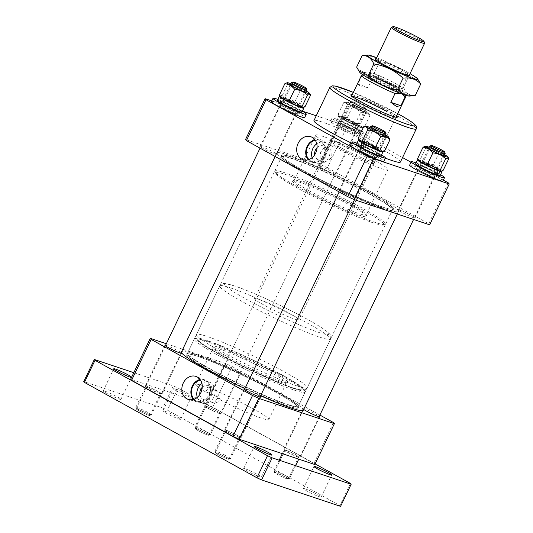<?xml version="1.0" encoding="UTF-8"?>
<svg xmlns="http://www.w3.org/2000/svg" width="533" height="533" viewBox="0 0 533 533"><rect width="100%" height="100%" fill="white"/><g stroke="black" fill="none" stroke-linecap="round" stroke-linejoin="round"><path stroke-width="0.4" stroke-dasharray="2.67 2" d="M293.836 388.537A60.236 5.143 25.6 0 0 304.583 389.969A60.236 5.143 25.6 0 0 266.24 366.571A60.236 5.143 25.6 0 0 206.704 340.34A60.236 5.143 25.6 0 0 196.337 338.109A60.236 5.143 25.6 0 0 229.896 360.055A60.236 5.143 25.6 0 0 293.836 388.537M205.285 340.953A61.462 5.25 -154.4 0 1 266.04 367.723A61.462 5.25 -154.4 0 1 305.162 391.595A61.462 5.25 -154.4 0 1 305.169 392.101A61.462 5.25 -154.4 0 1 294.196 390.129A61.462 5.25 -154.4 0 1 231.182 362.213A61.462 5.25 -154.4 0 1 194.305 338.981A61.462 5.25 -154.4 0 1 194.705 338.675A61.462 5.25 -154.4 0 1 205.285 340.953M280.498 381.155A41.794 3.571 -154.4 0 1 239.184 362.96A41.794 3.571 -154.4 0 1 212.58 346.723A41.794 3.571 -154.4 0 1 220.036 347.716A41.794 3.571 -154.4 0 1 264.401 367.484A41.794 3.571 -154.4 0 1 287.687 382.707A41.794 3.571 -154.4 0 1 280.498 381.155M220.395 349.315A40.568 3.465 25.6 0 0 213.153 348.016A40.568 3.465 25.6 0 0 213.16 348.349A40.568 3.465 25.6 0 0 238.984 364.106A40.568 3.465 25.6 0 0 279.079 381.768A40.568 3.465 25.6 0 0 286.061 383.274A40.568 3.465 25.6 0 0 286.321 383.074A40.568 3.465 25.6 0 0 261.989 367.743A40.568 3.465 25.6 0 0 220.395 349.315M239.444 437.573A9.221 0.786 -154.4 0 1 229.989 433.382A9.221 0.786 -154.4 0 1 224.46 429.898A9.221 0.786 -154.4 0 1 226.105 430.191A9.221 0.786 -154.4 0 1 235.559 434.382A9.221 0.786 -154.4 0 1 241.089 437.866A9.221 0.786 -154.4 0 1 239.444 437.573M244.72 389.043A9.221 0.786 -154.4 0 1 245.686 389.323A9.221 0.786 -154.4 0 1 253.661 392.774A9.221 0.786 -154.4 0 1 260.237 396.479M160.313 393.8A9.221 0.786 -154.4 0 1 150.859 389.616A9.221 0.786 -154.4 0 1 145.329 386.132A9.221 0.786 -154.4 0 1 146.975 386.425A9.221 0.786 -154.4 0 1 156.429 390.616A9.221 0.786 -154.4 0 1 161.959 394.1A9.221 0.786 -154.4 0 1 160.313 393.8M165.59 345.271A9.221 0.786 -154.4 0 1 166.556 345.557A9.221 0.786 -154.4 0 1 174.531 349.002A9.221 0.786 -154.4 0 1 181.107 352.706M219.389 413.555A9.221 0.786 -154.4 0 1 209.935 409.371A9.221 0.786 -154.4 0 1 204.406 405.886A9.221 0.786 -154.4 0 1 206.051 406.179A9.221 0.786 -154.4 0 1 215.505 410.37A9.221 0.786 -154.4 0 1 221.035 413.855A9.221 0.786 -154.4 0 1 219.389 413.555M238.971 372.687A9.221 0.786 -154.4 0 1 229.516 368.503A9.221 0.786 -154.4 0 1 223.987 365.018A9.221 0.786 -154.4 0 1 225.632 365.312A9.221 0.786 -154.4 0 1 235.086 369.502A9.221 0.786 -154.4 0 1 240.616 372.987A9.221 0.786 -154.4 0 1 238.971 372.687M298.52 457.327A9.221 0.786 -154.4 0 1 289.066 453.137A9.221 0.786 -154.4 0 1 283.536 449.652A9.221 0.786 -154.4 0 1 285.182 449.945A9.221 0.786 -154.4 0 1 294.636 454.136A9.221 0.786 -154.4 0 1 300.166 457.62A9.221 0.786 -154.4 0 1 298.52 457.327M303.69 409.411A9.221 0.786 -154.4 0 1 303.117 408.784A9.221 0.786 -154.4 0 1 304.763 409.077A9.221 0.786 -154.4 0 1 312.738 412.522A9.221 0.786 -154.4 0 1 319.314 416.233M209.702 393.281A7.375 6.063 -71.5 0 0 212.107 402.295A7.375 6.063 -71.5 0 0 212.94 402.668A7.375 6.063 -71.5 0 0 220.336 399.164L217.124 396.925L209.702 393.281L205.418 391.848L208.643 387.764L212.98 387.125L208.33 385.566A7.375 6.063 108.5 0 1 209.163 385.939A7.375 6.063 108.5 0 1 211.548 395.006A7.375 6.063 108.5 0 1 203.646 399.557A7.375 6.063 108.5 0 1 202.813 399.19A7.375 6.063 108.5 0 1 199.848 394.473M202.234 387.344A7.375 6.063 108.5 0 1 208.33 385.566M205.418 391.848A40.568 3.465 25.6 0 1 195.691 384.466A40.568 3.465 25.6 0 1 202.933 385.765A40.568 3.465 25.6 0 1 244.52 404.194A40.568 3.465 25.6 0 1 268.859 419.524A40.568 3.465 25.6 0 1 261.616 418.218A40.568 3.465 25.6 0 1 216.052 397.731C217.917 393.334 217.171 389.916 213.813 387.491L212.98 387.125M193.432 399.45A11.653 9.581 -71.5 0 0 195.664 401.256A11.653 9.581 -71.5 0 0 197.377 401.962A11.653 9.581 -71.5 0 0 209.556 394.413A11.653 9.581 -71.5 0 0 205.698 380.315A11.653 9.581 -71.5 0 0 204.765 379.876A11.653 9.581 -71.5 0 0 200.102 379.503M194.105 399.224A10.973 9.021 -71.5 0 0 195.951 400.649A10.973 9.021 -71.5 0 0 197.197 401.196A10.973 9.021 -71.5 0 0 208.949 394.427A10.973 9.021 -71.5 0 0 205.405 380.928A10.973 9.021 -71.5 0 0 204.159 380.375A10.973 9.021 -71.5 0 0 200.501 380.096M197.283 397.351A10.973 9.021 -71.5 0 0 201.261 402.422A10.973 9.021 -71.5 0 0 202.507 402.975A10.973 9.021 -71.5 0 0 214.259 396.199A10.973 9.021 -71.5 0 0 210.715 382.701A10.973 9.021 -71.5 0 0 209.469 382.154A10.973 9.021 -71.5 0 0 201.92 383.5M286.787 405.593A61.462 5.25 25.6 0 0 297.76 407.565A61.462 5.25 25.6 0 0 260.89 384.34A61.462 5.25 25.6 0 0 197.876 356.417A61.462 5.25 25.6 0 0 186.896 354.452A61.462 5.25 25.6 0 0 223.773 377.677A61.462 5.25 25.6 0 0 286.787 405.593M319.88 415.047L232.141 366.517L225.932 363.659L166.329 343.732M333.498 422.576L313.917 463.444L212.56 407.385L232.141 366.517M225.932 363.659L206.351 404.527L130.678 379.23M206.351 404.527L212.56 407.385M313.917 463.444L314.816 464.523M216.052 397.731L220.336 399.164M209.596 370.242A62.174 5.31 25.6 0 0 268.159 398.497A62.174 5.31 25.6 0 0 298.447 407.598A62.174 5.31 25.6 0 0 275.061 391.768A62.174 5.31 25.6 0 0 218.996 364.579A62.174 5.31 25.6 0 0 186.443 353.939A62.174 5.31 25.6 0 0 209.596 370.242M370.322 192.946A62.174 5.31 -154.4 0 1 393.481 209.256A62.174 5.31 -154.4 0 1 360.921 198.616A62.174 5.31 -154.4 0 1 304.856 171.419A62.174 5.31 -154.4 0 1 281.471 155.589A62.174 5.31 -154.4 0 1 311.758 164.697A62.174 5.31 -154.4 0 1 370.322 192.946M373.187 193.892A67.611 5.776 25.6 0 0 310.852 163.738A67.611 5.776 25.6 0 0 276.614 152.971A67.611 5.776 25.6 0 0 301.991 170.48A67.611 5.776 25.6 0 0 364.325 200.635A67.611 5.776 25.6 0 0 398.564 211.401A67.611 5.776 25.6 0 0 373.187 193.892M303.304 410.223A67.611 5.776 25.6 0 0 277.926 392.714A67.611 5.776 25.6 0 0 215.592 362.56A67.611 5.776 25.6 0 0 181.353 351.793A67.611 5.776 25.6 0 0 181.333 352.24M244.914 388.63A67.611 5.776 25.6 0 0 260.577 395.779M362.174 209.629A60.236 5.143 -154.4 0 1 383.58 225.079A60.236 5.143 -154.4 0 1 297.128 187.876A60.236 5.143 -154.4 0 1 275.341 173.218A60.236 5.143 -154.4 0 1 304.196 181.633A60.236 5.143 -154.4 0 1 362.174 209.629M296.994 186.55A61.462 5.25 25.6 0 0 385.212 224.513A61.462 5.25 25.6 0 0 385.612 224.206A61.462 5.25 25.6 0 0 363.366 208.749A61.462 5.25 25.6 0 0 306.335 181.073A61.462 5.25 25.6 0 0 274.748 171.093A61.462 5.25 25.6 0 0 274.762 171.593A61.462 5.25 25.6 0 0 296.994 186.55M351.887 206.191A41.181 3.518 25.6 0 0 292.777 180.754A41.181 3.518 25.6 0 0 307.414 191.32A41.181 3.518 25.6 0 0 347.05 210.462A41.181 3.518 25.6 0 0 366.784 216.211A41.181 3.518 25.6 0 0 351.887 206.191M308.607 190.434A39.955 3.411 -154.4 0 1 294.149 180.387A39.955 3.411 -154.4 0 1 294.409 180.187A39.955 3.411 -154.4 0 1 351.753 204.865A39.955 3.411 -154.4 0 1 366.204 214.586A39.955 3.411 -154.4 0 1 366.211 214.912A39.955 3.411 -154.4 0 1 345.677 208.423A39.955 3.411 -154.4 0 1 308.607 190.434M365.818 157.022A25.817 2.205 25.6 0 0 328.768 141.078A25.817 2.205 25.6 0 0 337.942 147.701A25.817 2.205 25.6 0 0 362.786 159.7A25.817 2.205 25.6 0 0 375.152 163.305A25.817 2.205 25.6 0 0 365.818 157.022M339.135 146.815A24.585 2.099 -154.4 0 1 330.233 140.632A24.585 2.099 -154.4 0 1 330.393 140.512A24.585 2.099 -154.4 0 1 365.685 155.696A24.585 2.099 -154.4 0 1 374.579 161.679A24.585 2.099 -154.4 0 1 374.579 161.879A24.585 2.099 -154.4 0 1 361.947 157.888A24.585 2.099 -154.4 0 1 339.135 146.815M352.226 94.741A25.817 2.205 -154.4 0 1 388.044 110.631A25.817 2.205 -154.4 0 1 396.565 115.987M352.053 96.286A24.585 2.099 25.6 0 0 351.407 96.453A24.585 2.099 25.6 0 0 351.407 96.653A24.585 2.099 25.6 0 0 360.301 102.636A24.585 2.099 25.6 0 0 395.586 117.82A24.585 2.099 25.6 0 0 395.746 117.7A24.585 2.099 25.6 0 0 386.851 111.51M352.12 130.971A9.221 0.786 25.6 0 0 343.565 126.821A9.221 0.786 25.6 0 0 338.828 125.328A9.221 0.786 25.6 0 0 342.166 127.647A9.221 0.786 25.6 0 0 350.721 131.798A9.221 0.786 25.6 0 0 355.458 133.29A9.221 0.786 25.6 0 0 352.12 130.971M322.585 168.515A9.221 0.786 -154.4 0 1 319.247 166.196A9.221 0.786 -154.4 0 1 323.984 167.688A9.221 0.786 -154.4 0 1 332.539 171.839A9.221 0.786 -154.4 0 1 335.877 174.164A9.221 0.786 -154.4 0 1 331.14 172.665A9.221 0.786 -154.4 0 1 322.585 168.515M293.043 111.217A9.221 0.786 25.6 0 0 284.489 107.066A9.221 0.786 25.6 0 0 279.752 105.574A9.221 0.786 25.6 0 0 283.09 107.893A9.221 0.786 25.6 0 0 291.644 112.043A9.221 0.786 25.6 0 0 296.381 113.536A9.221 0.786 25.6 0 0 293.043 111.217M263.509 148.76A9.221 0.786 -154.4 0 1 260.171 146.442A9.221 0.786 -154.4 0 1 264.908 147.941A9.221 0.786 -154.4 0 1 273.462 152.092A9.221 0.786 -154.4 0 1 276.8 154.41A9.221 0.786 -154.4 0 1 272.063 152.911A9.221 0.786 -154.4 0 1 263.509 148.76M372.174 154.99A9.221 0.786 25.6 0 0 363.619 150.839A9.221 0.786 25.6 0 0 358.882 149.34A9.221 0.786 25.6 0 0 362.22 151.658A9.221 0.786 25.6 0 0 370.775 155.809A9.221 0.786 25.6 0 0 375.512 157.308A9.221 0.786 25.6 0 0 372.174 154.99M342.639 192.526A9.221 0.786 -154.4 0 1 339.301 190.208A9.221 0.786 -154.4 0 1 344.038 191.707A9.221 0.786 -154.4 0 1 352.593 195.858A9.221 0.786 -154.4 0 1 355.931 198.176A9.221 0.786 -154.4 0 1 351.194 196.677A9.221 0.786 -154.4 0 1 342.639 192.526M431.25 174.744A9.221 0.786 25.6 0 0 422.696 170.593A9.221 0.786 25.6 0 0 417.959 169.094A9.221 0.786 25.6 0 0 421.297 171.413A9.221 0.786 25.6 0 0 429.851 175.564A9.221 0.786 25.6 0 0 434.588 177.063A9.221 0.786 25.6 0 0 431.25 174.744M401.715 212.281A9.221 0.786 -154.4 0 1 398.378 209.962A9.221 0.786 -154.4 0 1 403.115 211.461A9.221 0.786 -154.4 0 1 411.669 215.612A9.221 0.786 -154.4 0 1 415.007 217.93A9.221 0.786 -154.4 0 1 410.27 216.431A9.221 0.786 -154.4 0 1 401.715 212.281M317.075 147.648A7.375 6.063 108.5 0 1 323.171 145.875A7.375 6.063 108.5 0 1 324.004 146.242A7.375 6.063 108.5 0 1 326.389 155.316A7.375 6.063 108.5 0 1 318.487 159.867A7.375 6.063 108.5 0 1 317.655 159.5A7.375 6.063 108.5 0 1 314.69 154.783M328.981 147.907L328.155 147.541L323.837 148.174L320.619 152.218L320.02 157.442L322.632 161.166L323.478 161.532L328.221 161.053L331.733 157.108L331.932 151.738L328.981 147.907M308.267 159.76A11.653 9.581 -71.5 0 0 310.499 161.566A11.653 9.581 -71.5 0 0 312.218 162.272A11.653 9.581 -71.5 0 0 324.39 154.723A11.653 9.581 -71.5 0 0 320.533 140.625A11.653 9.581 -71.5 0 0 319.607 140.186A11.653 9.581 -71.5 0 0 314.943 139.813M308.947 159.534A10.973 9.021 -71.5 0 0 310.792 160.959A10.973 9.021 -71.5 0 0 312.038 161.506A10.973 9.021 -71.5 0 0 323.791 154.73A10.973 9.021 -71.5 0 0 320.246 141.232A10.973 9.021 -71.5 0 0 319 140.685A10.973 9.021 -71.5 0 0 315.343 140.406M312.125 157.661A10.973 9.021 -71.5 0 0 316.102 162.732A10.973 9.021 -71.5 0 0 317.348 163.278A10.973 9.021 -71.5 0 0 329.101 156.509A10.973 9.021 -71.5 0 0 325.556 143.011A10.973 9.021 -71.5 0 0 324.311 142.464A10.973 9.021 -71.5 0 0 316.762 143.81M330.307 145.149A39.955 3.411 -154.4 0 1 315.849 135.096A39.955 3.411 -154.4 0 1 336.376 141.585A39.955 3.411 -154.4 0 1 373.453 159.574A39.955 3.411 -154.4 0 1 387.911 169.627A39.955 3.411 -154.4 0 1 367.377 163.138A39.955 3.411 -154.4 0 1 330.307 145.149M370.775 193.279A61.462 5.25 -154.4 0 1 393.021 208.743A61.462 5.25 -154.4 0 1 361.434 198.762A61.462 5.25 -154.4 0 1 304.403 171.086A61.462 5.25 -154.4 0 1 282.157 155.629A61.462 5.25 -154.4 0 1 313.744 165.61A61.462 5.25 -154.4 0 1 370.775 193.279M351.613 143.177A47.943 4.097 25.6 0 0 385.339 158.134M400.41 162.032A47.943 4.097 25.6 0 0 383.06 149.973A47.943 4.097 25.6 0 0 338.568 128.386A47.943 4.097 25.6 0 0 313.937 120.598M402.548 157.561L346.983 126.821L340.767 123.969L321.186 164.837L245.52 139.533M321.186 164.837L327.402 167.695L346.983 126.821M448.34 182.886L428.759 223.753L327.402 167.695M428.759 223.753L429.658 224.833M443.343 180.121L411.016 162.245M340.767 123.969L316.249 115.768M302.378 111.131L271.77 100.897M286.294 450.565A7.682 0.66 25.6 0 0 284.922 450.318A7.682 0.66 25.6 0 0 289.532 453.223A7.682 0.66 25.6 0 0 297.407 456.708A7.682 0.66 25.6 0 0 298.78 456.954A7.682 0.66 25.6 0 0 294.169 454.049A7.682 0.66 25.6 0 0 286.294 450.565M286.821 478.801A7.682 0.66 -154.4 0 1 278.946 475.309A7.682 0.66 -154.4 0 1 274.335 472.405A7.682 0.66 -154.4 0 1 275.708 472.651A7.682 0.66 -154.4 0 1 283.589 476.142A7.682 0.66 -154.4 0 1 288.193 479.047A7.682 0.66 -154.4 0 1 286.821 478.801M207.164 406.792A7.682 0.66 25.6 0 0 205.791 406.552A7.682 0.66 25.6 0 0 210.402 409.451A7.682 0.66 25.6 0 0 218.277 412.942A7.682 0.66 25.6 0 0 219.649 413.188A7.682 0.66 25.6 0 0 215.039 410.283A7.682 0.66 25.6 0 0 207.164 406.792M207.697 435.035A7.682 0.66 -154.4 0 1 199.815 431.543A7.682 0.66 -154.4 0 1 195.205 428.639A7.682 0.66 -154.4 0 1 196.577 428.885A7.682 0.66 -154.4 0 1 204.459 432.376A7.682 0.66 -154.4 0 1 209.063 435.281A7.682 0.66 -154.4 0 1 207.697 435.035M148.087 387.045A7.682 0.66 25.6 0 0 146.715 386.798A7.682 0.66 25.6 0 0 151.325 389.696A7.682 0.66 25.6 0 0 159.2 393.187A7.682 0.66 25.6 0 0 160.573 393.434A7.682 0.66 25.6 0 0 155.962 390.529A7.682 0.66 25.6 0 0 148.087 387.045M148.62 415.28A7.682 0.66 -154.4 0 1 140.739 411.789A7.682 0.66 -154.4 0 1 136.135 408.884A7.682 0.66 -154.4 0 1 137.507 409.131A7.682 0.66 -154.4 0 1 145.382 412.622A7.682 0.66 -154.4 0 1 149.993 415.527A7.682 0.66 -154.4 0 1 148.62 415.28M227.218 430.811A7.682 0.66 25.6 0 0 225.845 430.564A7.682 0.66 25.6 0 0 230.456 433.469A7.682 0.66 25.6 0 0 238.331 436.953A7.682 0.66 25.6 0 0 239.703 437.2A7.682 0.66 25.6 0 0 235.093 434.302A7.682 0.66 25.6 0 0 227.218 430.811M227.751 459.046A7.682 0.66 -154.4 0 1 219.869 455.555A7.682 0.66 -154.4 0 1 215.265 452.657A7.682 0.66 -154.4 0 1 216.638 452.897A7.682 0.66 -154.4 0 1 224.513 456.388A7.682 0.66 -154.4 0 1 229.123 459.293A7.682 0.66 -154.4 0 1 227.751 459.046M104.941 391.195A9.834 0.839 25.6 0 0 103.189 390.882A9.834 0.839 25.6 0 0 109.085 394.593A9.834 0.839 25.6 0 0 119.165 399.064A9.834 0.839 25.6 0 0 120.924 399.377A9.834 0.839 25.6 0 0 115.021 395.659A9.834 0.839 25.6 0 0 104.941 391.195M245.42 468.893A9.834 0.839 25.6 0 0 243.668 468.58A9.834 0.839 25.6 0 0 249.564 472.298A9.834 0.839 25.6 0 0 259.644 476.762A9.834 0.839 25.6 0 0 261.403 477.075A9.834 0.839 25.6 0 0 255.5 473.364A9.834 0.839 25.6 0 0 245.42 468.893M305.162 488.868A9.834 0.839 25.6 0 0 303.404 488.554A9.834 0.839 25.6 0 0 309.307 492.272A9.834 0.839 25.6 0 0 319.387 496.736A9.834 0.839 25.6 0 0 321.139 497.056A9.834 0.839 25.6 0 0 315.243 493.338A9.834 0.839 25.6 0 0 305.162 488.868M175.264 389.077A9.834 0.839 25.6 0 0 173.511 388.764A9.834 0.839 25.6 0 0 179.408 392.481A9.834 0.839 25.6 0 0 189.495 396.945A9.834 0.839 25.6 0 0 191.247 397.265A9.834 0.839 25.6 0 0 185.351 393.547A9.834 0.839 25.6 0 0 175.264 389.077M164.684 411.17A9.834 0.839 25.6 0 0 162.925 410.856A9.834 0.839 25.6 0 0 168.828 414.574A9.834 0.839 25.6 0 0 178.908 419.038A9.834 0.839 25.6 0 0 180.66 419.358A9.834 0.839 25.6 0 0 174.764 415.64A9.834 0.839 25.6 0 0 164.684 411.17M315.123 463.897L177.989 388.044L173.332 385.905L133.81 372.687M350.474 483.451L339.894 505.544L167.409 410.137L177.989 388.044M173.332 385.905L162.745 407.998L83.761 381.581M339.894 505.544L340.567 506.35M162.745 407.998L167.409 410.137M391.469 27.216A18.442 1.572 -154.4 0 1 394.64 27.903A18.442 1.572 -154.4 0 1 412.862 35.931A18.442 1.572 -154.4 0 1 424.601 43.093M372.94 73.188A18.442 1.572 -154.4 0 1 391.848 81.562A18.442 1.572 -154.4 0 1 402.908 88.531A18.442 1.572 -154.4 0 1 399.617 87.938A18.442 1.572 -154.4 0 1 380.709 79.564A18.442 1.572 -154.4 0 1 369.649 72.595A18.442 1.572 -154.4 0 1 372.94 73.188M373.833 73.681A17.209 1.472 -154.4 0 1 391.475 81.496A17.209 1.472 -154.4 0 1 401.795 87.998A17.209 1.472 -154.4 0 1 398.724 87.452A17.209 1.472 -154.4 0 1 381.082 79.63A17.209 1.472 -154.4 0 1 370.755 73.128A17.209 1.472 -154.4 0 1 373.833 73.681M372.241 76.992A17.209 1.472 -154.4 0 1 389.883 84.814A17.209 1.472 -154.4 0 1 400.21 91.316A17.209 1.472 -154.4 0 1 397.138 90.763A17.209 1.472 -154.4 0 1 379.496 82.948A17.209 1.472 -154.4 0 1 369.169 76.439A17.209 1.472 -154.4 0 1 372.241 76.992M400.696 92.729A22.126 1.892 25.6 0 0 404.64 93.255A22.126 1.892 25.6 0 0 390.556 84.66A22.126 1.892 25.6 0 0 368.683 75.026A22.126 1.892 25.6 0 0 364.878 74.207A22.126 1.892 25.6 0 0 377.204 82.269A22.126 1.892 25.6 0 0 400.696 92.729M401.942 93.981L400.37 93.382M361.621 75.34A24.585 2.099 -154.4 0 1 362.14 75.3L367.977 75.333L372.227 78.677A24.585 2.099 -154.4 0 1 405.8 96.506M258.945 299.373A24.585 2.099 -154.4 0 1 284.156 310.539A24.585 2.099 -154.4 0 1 298.9 319.833A24.585 2.099 -154.4 0 1 294.509 319.047A24.585 2.099 -154.4 0 1 269.305 307.881A24.585 2.099 -154.4 0 1 254.554 298.587A24.585 2.099 -154.4 0 1 258.945 299.373M362.14 75.3L357.903 84.141L360.821 86.746L367.997 87.512L372.227 78.677M357.903 84.141L367.997 87.512M136.595 408.971A7.375 0.633 -154.4 0 1 144.27 412.096A7.375 0.633 -154.4 0 1 149.666 415.434A7.375 0.633 -154.4 0 1 149.533 415.44A7.375 0.633 -154.4 0 1 142.418 412.595A7.375 0.633 -154.4 0 1 136.408 409.077A7.375 0.633 -154.4 0 1 136.595 408.971M151.139 414.881A8.608 0.733 25.6 0 0 151.292 414.861A8.608 0.733 25.6 0 0 151.352 414.821A8.608 0.733 25.6 0 0 144.67 410.81A8.608 0.733 25.6 0 0 136.042 407.325A8.608 0.733 25.6 0 0 135.828 407.385A8.608 0.733 25.6 0 0 135.828 407.452A8.608 0.733 25.6 0 0 142.844 411.556A8.608 0.733 25.6 0 0 151.139 414.881M291.478 82.595A8.608 0.733 -154.4 0 1 291.631 82.582A8.608 0.733 -154.4 0 1 299.932 85.906A8.608 0.733 -154.4 0 1 306.941 90.004M305.749 91.409A8.588 0.733 -154.4 0 1 305.949 91.896A8.588 0.733 -154.4 0 1 298.746 89.131A8.588 0.733 -154.4 0 1 290.918 84.84A8.588 0.733 -154.4 0 1 290.625 84.554A8.588 0.733 -154.4 0 1 296.781 86.593A8.588 0.733 -154.4 0 1 305.749 91.409M291.524 85.726A7.609 0.653 25.6 0 0 298.453 89.531A7.609 0.653 25.6 0 0 304.829 91.976A7.609 0.653 25.6 0 0 304.949 91.923A7.609 0.653 25.6 0 0 304.656 91.543A7.609 0.653 25.6 0 0 297.214 87.505A7.609 0.653 25.6 0 0 291.231 85.347A7.609 0.653 25.6 0 0 291.265 85.473A7.609 0.653 25.6 0 0 291.524 85.726M284.502 99.138A8.175 0.7 25.6 0 0 292.677 103.562A8.175 0.7 25.6 0 0 298.94 105.761A8.175 0.7 25.6 0 0 298.62 105.387A8.175 0.7 25.6 0 0 290.805 101.137A8.175 0.7 25.6 0 0 284.209 98.705A8.175 0.7 25.6 0 0 284.502 99.138M298.553 104.288A7.609 0.653 -154.4 0 1 298.846 104.635A7.609 0.653 -154.4 0 1 298.846 104.668A7.609 0.653 -154.4 0 1 292.857 102.509A7.609 0.653 -154.4 0 1 285.415 98.472A7.609 0.653 -154.4 0 1 285.122 98.092A7.609 0.653 -154.4 0 1 285.148 98.072A7.609 0.653 -154.4 0 1 291.278 100.331A7.609 0.653 -154.4 0 1 298.553 104.288M290.905 83.714A12.446 1.066 -154.4 0 1 306.428 91.15M310.592 95.101C307.974 91.869 304.696 89.99 300.759 89.471C297.134 86.213 292.844 84.314 287.893 83.768L286.767 82.702M280.391 97.086A12.446 1.066 -154.4 0 1 289.306 100.037A12.446 1.066 -154.4 0 1 302.304 107.026A12.446 1.066 -154.4 0 1 302.591 107.726M279.598 95.947L282.337 95.36C285.988 98.625 290.278 100.524 295.209 101.057C297.827 104.288 301.098 106.167 305.036 106.687M282.337 95.36L287.893 83.768M295.209 101.057L300.759 89.471M279.865 96.326A13.585 1.159 25.6 0 1 281.877 96.879L285.028 98.632A9.161 0.78 25.6 0 0 283.303 98.305A9.161 0.78 25.6 0 0 286.494 100.544A9.161 0.78 25.6 0 0 295.042 104.701A9.161 0.78 25.6 0 0 299.819 106.22A9.161 0.78 25.6 0 0 296.628 103.988A9.161 0.78 25.6 0 0 286.701 99.258L283.123 102.609A9.161 0.78 25.6 0 1 294.722 107.966A9.161 0.78 25.6 0 1 297.914 110.198L299.819 106.22M281.877 96.879L278.726 100.471L281.97 102.276A9.161 0.78 25.6 0 0 281.397 102.283A9.161 0.78 25.6 0 0 284.589 104.521A9.161 0.78 25.6 0 0 293.137 108.679A9.161 0.78 25.6 0 0 297.914 110.198M278.726 100.471A13.585 1.159 25.6 0 0 277.407 100.371M301.905 112.11A13.585 1.159 25.6 0 0 297.174 108.799A13.585 1.159 25.6 0 0 279.972 100.857L283.463 97.452L286.701 99.258M303.477 107.619A13.585 1.159 25.6 0 0 299.08 104.821A13.585 1.159 25.6 0 0 283.463 97.452M279.972 100.857L283.123 102.609M285.028 98.632L281.97 102.276M376.158 59.003A18.955 1.619 -154.4 0 1 402.861 70.729A18.955 1.619 -154.4 0 1 409.417 74.94M382.934 65.179A17.109 1.459 25.6 0 0 407.332 75.773A17.109 1.459 25.6 0 0 407.598 75.659A17.109 1.459 25.6 0 0 401.409 71.355A17.109 1.459 25.6 0 0 385.532 63.654A17.109 1.459 25.6 0 0 376.738 60.875A17.109 1.459 25.6 0 0 376.818 61.148A17.109 1.459 25.6 0 0 382.934 65.179M374.879 80.596A18.175 1.552 25.6 0 0 392.101 88.931A18.175 1.552 25.6 0 0 401.089 91.649A18.175 1.552 25.6 0 0 394.5 87.159A18.175 1.552 25.6 0 0 378.01 79.137A18.175 1.552 25.6 0 0 368.356 75.966A18.175 1.552 25.6 0 0 374.879 80.596M394.72 85.313A17.109 1.459 -154.4 0 1 400.923 89.537A17.109 1.459 -154.4 0 1 400.916 89.611A17.109 1.459 -154.4 0 1 392.121 86.832A17.109 1.459 -154.4 0 1 376.245 79.131A17.109 1.459 -154.4 0 1 370.055 74.827A17.109 1.459 -154.4 0 1 370.102 74.773A17.109 1.459 -154.4 0 1 379.196 77.758A17.109 1.459 -154.4 0 1 394.72 85.313M376.764 57.737A27.816 2.379 -154.4 0 1 407.645 72.328A27.816 2.379 -154.4 0 1 410.024 73.674M356.63 67.111C361.094 72.062 366.97 74.027 374.259 73.008C382.561 80.73 392.315 85.48 403.521 87.265L409.058 75.713C400.749 67.991 390.995 63.24 379.789 61.455L372.787 56.498L363.879 55.399M359.735 72.315A27.816 2.379 -154.4 0 1 372.241 75.679A27.816 2.379 -154.4 0 1 399.71 88.898A27.816 2.379 -154.4 0 1 409.344 96.08M374.259 73.008L379.789 61.455M418.731 80.523L409.058 75.713M403.521 87.265C405.959 93.028 409.837 95.813 415.154 95.627M285.355 109.245A10.753 0.919 -154.4 0 1 278.366 104.908A10.753 0.919 -154.4 0 1 290.785 109.865A10.753 0.919 -154.4 0 1 297.767 114.202A10.753 0.919 -154.4 0 1 285.355 109.245M286.941 105.927A10.753 0.919 -154.4 0 1 279.952 101.596A10.753 0.919 -154.4 0 1 292.37 106.553A10.753 0.919 -154.4 0 1 299.353 110.891A10.753 0.919 -154.4 0 1 286.941 105.927M277.866 99.411A18.442 1.572 -154.4 0 1 294.309 106.773A18.442 1.572 -154.4 0 1 302.364 111.15M271.437 101.59A18.442 1.572 -154.4 0 1 292.724 110.091A18.442 1.572 -154.4 0 1 304.696 117.52M203.706 432.03A7.375 0.633 -154.4 0 1 208.743 435.181A7.375 0.633 -154.4 0 1 200.568 431.897A7.375 0.633 -154.4 0 1 195.484 428.832A7.375 0.633 -154.4 0 1 203.706 432.03M200.834 430.777A8.608 0.733 25.6 0 0 210.368 434.615A8.608 0.733 25.6 0 0 210.428 434.575A8.608 0.733 25.6 0 0 204.499 430.93A8.608 0.733 25.6 0 0 194.905 427.14A8.608 0.733 25.6 0 0 194.905 427.206A8.608 0.733 25.6 0 0 200.834 430.777M357.217 104.941A7.375 0.633 25.6 0 0 365.438 108.132A7.375 0.633 25.6 0 0 360.355 105.074A7.375 0.633 25.6 0 0 352.18 101.783A7.375 0.633 25.6 0 0 357.217 104.941M360.088 106.194A8.608 0.733 -154.4 0 1 366.018 109.758A8.608 0.733 -154.4 0 1 366.018 109.831A8.608 0.733 -154.4 0 1 356.424 106.034A8.608 0.733 -154.4 0 1 350.494 102.396A8.608 0.733 -154.4 0 1 350.554 102.349A8.608 0.733 -154.4 0 1 360.088 106.194M287.74 478.967A7.375 0.633 -154.4 0 1 280.625 476.116A7.375 0.633 -154.4 0 1 274.615 472.598A7.375 0.633 -154.4 0 1 274.795 472.491A7.375 0.633 -154.4 0 1 282.477 475.616A7.375 0.633 -154.4 0 1 287.873 478.954A7.375 0.633 -154.4 0 1 287.74 478.967M274.248 470.846A8.608 0.733 25.6 0 0 274.035 470.905A8.608 0.733 25.6 0 0 274.035 470.972A8.608 0.733 25.6 0 0 281.051 475.076A8.608 0.733 25.6 0 0 289.346 478.401A8.608 0.733 25.6 0 0 289.499 478.387A8.608 0.733 25.6 0 0 289.559 478.341A8.608 0.733 25.6 0 0 282.876 474.33A8.608 0.733 25.6 0 0 274.248 470.846M429.685 146.122A8.608 0.733 -154.4 0 1 429.838 146.102A8.608 0.733 -154.4 0 1 438.133 149.427A8.608 0.733 -154.4 0 1 445.148 153.531M220.622 455.908A7.375 0.633 -154.4 0 1 215.539 452.85A7.375 0.633 -154.4 0 1 223.76 456.041A7.375 0.633 -154.4 0 1 228.797 459.199A7.375 0.633 -154.4 0 1 220.622 455.908M224.553 454.949A8.608 0.733 25.6 0 0 214.959 451.151A8.608 0.733 25.6 0 0 214.959 451.224A8.608 0.733 25.6 0 0 220.889 454.789A8.608 0.733 25.6 0 0 230.423 458.633A8.608 0.733 25.6 0 0 230.483 458.587A8.608 0.733 25.6 0 0 224.553 454.949M370.608 126.368A8.608 0.733 -154.4 0 1 380.142 130.205A8.608 0.733 -154.4 0 1 386.072 133.776M337.822 124.595A10.753 0.919 -154.4 0 1 348.709 129.046A10.753 0.919 -154.4 0 1 356.844 133.956A10.753 0.919 -154.4 0 1 356.464 134.016A10.753 0.919 -154.4 0 1 345.577 129.572A10.753 0.919 -154.4 0 1 337.442 124.662A10.753 0.919 -154.4 0 1 337.822 124.595M339.408 121.284A10.753 0.919 -154.4 0 1 350.301 125.735A10.753 0.919 -154.4 0 1 358.429 130.645A10.753 0.919 -154.4 0 1 358.049 130.705A10.753 0.919 -154.4 0 1 347.163 126.254A10.753 0.919 -154.4 0 1 339.028 121.351A10.753 0.919 -154.4 0 1 339.408 121.284M364.712 134.069A18.442 1.572 -154.4 0 1 346.044 126.441A18.442 1.572 -154.4 0 1 332.099 118.026A18.442 1.572 -154.4 0 1 332.752 117.92A18.442 1.572 -154.4 0 1 351.42 125.548A18.442 1.572 -154.4 0 1 365.358 133.963A18.442 1.572 -154.4 0 1 364.712 134.069M363.12 137.387A18.442 1.572 -154.4 0 1 344.458 129.752A18.442 1.572 -154.4 0 1 330.513 121.344A18.442 1.572 -154.4 0 1 331.166 121.231A18.442 1.572 -154.4 0 1 349.828 128.866A18.442 1.572 -154.4 0 1 363.772 137.274A18.442 1.572 -154.4 0 1 363.12 137.387M428.992 173.385A10.753 0.919 -154.4 0 1 435.974 177.722A10.753 0.919 -154.4 0 1 423.555 172.765A10.753 0.919 -154.4 0 1 416.573 168.428A10.753 0.919 -154.4 0 1 428.992 173.385M430.577 170.074A10.753 0.919 -154.4 0 1 437.56 174.411A10.753 0.919 -154.4 0 1 425.147 169.447A10.753 0.919 -154.4 0 1 418.158 165.117A10.753 0.919 -154.4 0 1 430.577 170.074M416.073 162.931A18.442 1.572 -154.4 0 1 432.516 170.3A18.442 1.572 -154.4 0 1 440.571 174.671M409.644 165.11A18.442 1.572 -154.4 0 1 430.93 173.611A18.442 1.572 -154.4 0 1 442.903 181.047M376.518 158.035A10.753 0.919 -154.4 0 1 365.631 153.584A10.753 0.919 -154.4 0 1 357.496 148.674A10.753 0.919 -154.4 0 1 357.876 148.614A10.753 0.919 -154.4 0 1 368.763 153.064A10.753 0.919 -154.4 0 1 376.898 157.968A10.753 0.919 -154.4 0 1 376.518 158.035M362.833 147.987A10.753 0.919 -154.4 0 1 359.082 145.362A10.753 0.919 -154.4 0 1 359.462 145.296A10.753 0.919 -154.4 0 1 370.355 149.746A10.753 0.919 -154.4 0 1 378.483 154.657A10.753 0.919 -154.4 0 1 378.104 154.717A10.753 0.919 -154.4 0 1 363.213 148.194M356.997 143.177A18.442 1.572 -154.4 0 1 381.495 154.916M350.567 145.356A18.442 1.572 -154.4 0 1 351.22 145.249A18.442 1.572 -154.4 0 1 369.882 152.878A18.442 1.572 -154.4 0 1 383.827 161.292M358.156 124.575L354.292 127.494A13.585 1.159 25.6 0 0 339.048 120.611A13.585 1.159 25.6 0 0 336.483 120.125L338.388 116.147A13.585 1.159 25.6 0 1 340.953 116.634A13.585 1.159 25.6 0 1 358.156 124.575L355.704 123.743A9.161 0.78 25.6 0 0 344.105 118.386A9.161 0.78 25.6 0 0 342.379 118.059A9.161 0.78 25.6 0 0 347.796 121.484A9.161 0.78 25.6 0 0 357.163 125.648A9.161 0.78 25.6 0 0 358.896 125.975A9.161 0.78 25.6 0 0 357.323 124.689L353.799 127.72A9.161 0.78 25.6 0 1 356.99 129.952L358.896 125.975M354.292 127.494L351.773 126.634A9.161 0.78 25.6 0 0 342.199 122.363A9.161 0.78 25.6 0 0 340.474 122.037A9.161 0.78 25.6 0 0 345.89 125.462A9.161 0.78 25.6 0 0 355.258 129.626A9.161 0.78 25.6 0 0 356.99 129.952M336.483 120.125A13.585 1.159 25.6 0 0 344.518 125.202A13.585 1.159 25.6 0 0 358.416 131.385A13.585 1.159 25.6 0 0 360.981 131.864A13.585 1.159 25.6 0 0 356.251 128.546L359.842 125.541L357.323 124.689M338.388 116.147A13.585 1.159 25.6 0 0 346.423 121.224A13.585 1.159 25.6 0 0 360.321 127.407A13.585 1.159 25.6 0 0 362.886 127.887A13.585 1.159 25.6 0 0 359.842 125.541M356.251 128.546L353.799 127.72M355.704 123.743L351.773 126.634M438.639 170.72L436.294 169.421A9.161 0.78 25.6 0 0 438.026 169.741A9.161 0.78 25.6 0 0 434.835 167.509A9.161 0.78 25.6 0 0 426.28 163.345A9.161 0.78 25.6 0 0 421.51 161.832A9.161 0.78 25.6 0 0 424.694 164.064A9.161 0.78 25.6 0 0 434.622 168.794L434.388 173.392A9.161 0.78 25.6 0 1 422.789 168.042A9.161 0.78 25.6 0 1 419.604 165.803L421.51 161.832M437.58 174.864L435.548 173.731A9.161 0.78 25.6 0 0 436.121 173.718A9.161 0.78 25.6 0 0 432.929 171.486A9.161 0.78 25.6 0 0 424.381 167.322A9.161 0.78 25.6 0 0 419.604 165.803M440.111 175.63A13.585 1.159 25.6 0 0 435.381 172.319A13.585 1.159 25.6 0 0 422.696 166.143A13.585 1.159 25.6 0 0 415.613 163.891M441.677 171.14A13.585 1.159 25.6 0 0 437.287 168.341A13.585 1.159 25.6 0 0 418.065 159.847M437.546 175.15L434.388 173.392M437.04 170.134L434.622 168.794M436.294 169.421L435.548 173.731M363.799 143.69L365.625 144.31A9.161 0.78 25.6 0 0 377.217 149.666A9.161 0.78 25.6 0 0 378.95 149.986A9.161 0.78 25.6 0 0 373.526 146.568A9.161 0.78 25.6 0 0 364.159 142.398A9.161 0.78 25.6 0 0 362.433 142.078A9.161 0.78 25.6 0 0 363.999 143.364L363.719 148.287A9.161 0.78 25.6 0 1 360.528 146.049L362.433 142.078M363.226 148.514L365.738 149.367A9.161 0.78 25.6 0 0 375.312 153.637A9.161 0.78 25.6 0 0 377.044 153.964A9.161 0.78 25.6 0 0 371.621 150.539A9.161 0.78 25.6 0 0 362.253 146.375A9.161 0.78 25.6 0 0 360.528 146.049M381.035 155.876A13.585 1.159 25.6 0 0 372.993 150.799A13.585 1.159 25.6 0 0 359.102 144.623A13.585 1.159 25.6 0 0 356.537 144.137M382.647 151.425A13.585 1.159 25.6 0 0 373.353 146.042A13.585 1.159 25.6 0 0 361.008 140.645A13.585 1.159 25.6 0 0 358.995 140.092M363.213 148.114L363.719 148.287M362.127 142.731L363.999 143.364M365.625 144.31L365.738 149.367M359.668 109.731A8.588 0.733 -154.4 0 1 349.701 104.308A8.588 0.733 -154.4 0 1 355.151 106.027A8.588 0.733 -154.4 0 1 365.025 111.65A8.588 0.733 -154.4 0 1 359.668 109.731M355.165 106.753A7.609 0.653 25.6 0 0 350.308 105.101A7.609 0.653 25.6 0 0 350.341 105.228A7.609 0.653 25.6 0 0 359.169 110.031A7.609 0.653 25.6 0 0 363.906 111.73A7.609 0.653 25.6 0 0 364.026 111.677A7.609 0.653 25.6 0 0 355.165 106.753M348.482 120.258A8.175 0.7 25.6 0 0 343.285 118.459A8.175 0.7 25.6 0 0 352.786 123.783A8.175 0.7 25.6 0 0 358.016 125.515A8.175 0.7 25.6 0 0 348.482 120.258M353.059 122.777A7.609 0.653 -154.4 0 1 344.198 117.846A7.609 0.653 -154.4 0 1 344.218 117.826A7.609 0.653 -154.4 0 1 349.055 119.499A7.609 0.653 -154.4 0 1 357.923 124.389A7.609 0.653 -154.4 0 1 357.916 124.422A7.609 0.653 -154.4 0 1 353.059 122.777M354.132 105.201A12.446 1.066 -154.4 0 1 368.576 113.056A12.446 1.066 -154.4 0 1 360.688 110.564A12.446 1.066 -154.4 0 1 346.377 102.423A12.446 1.066 -154.4 0 1 354.132 105.201M355.171 123.956C350.161 123.143 345.79 120.964 342.066 117.413L339.021 116.194L338.142 114.202C340.54 116.667 343.605 117.78 347.323 117.533C351.027 121.064 355.398 123.25 360.428 124.076C361.088 126.508 362.393 127.58 364.352 127.287C360.648 127.54 357.59 126.428 355.171 123.956L360.721 112.37C364.425 112.117 367.49 113.223 369.902 115.694L369.029 113.702L365.978 112.483C362.273 108.945 357.91 106.767 352.873 105.94C350.474 103.475 347.416 102.363 343.692 102.616L346.377 102.423M347.356 119.339A12.446 1.066 -154.4 0 1 361.667 127.48A12.446 1.066 -154.4 0 1 353.912 124.702A12.446 1.066 -154.4 0 1 339.468 116.84A12.446 1.066 -154.4 0 1 347.356 119.339M361.667 127.48L364.352 127.287L369.902 115.694M338.142 114.202L343.692 102.616C345.657 102.329 346.963 103.395 347.616 105.827C352.626 106.64 356.997 108.819 360.721 112.37M342.066 117.413L347.616 105.827M347.323 117.533L352.873 105.94M360.428 124.076L365.978 112.483M429.125 148.361A8.588 0.733 -154.4 0 1 428.832 148.074A8.588 0.733 -154.4 0 1 434.981 150.113A8.588 0.733 -154.4 0 1 443.956 154.93A8.588 0.733 -154.4 0 1 444.156 155.416A8.588 0.733 -154.4 0 1 436.953 152.651A8.588 0.733 -154.4 0 1 429.125 148.361M442.863 155.063A7.609 0.653 25.6 0 0 435.421 151.032A7.609 0.653 25.6 0 0 429.438 148.874A7.609 0.653 25.6 0 0 429.471 148.993A7.609 0.653 25.6 0 0 429.731 149.247A7.609 0.653 25.6 0 0 436.66 153.051A7.609 0.653 25.6 0 0 443.036 155.496A7.609 0.653 25.6 0 0 443.156 155.443A7.609 0.653 25.6 0 0 442.863 155.063M436.827 168.914A8.175 0.7 25.6 0 0 429.012 164.657A8.175 0.7 25.6 0 0 422.416 162.225A8.175 0.7 25.6 0 0 422.709 162.658A8.175 0.7 25.6 0 0 430.884 167.082A8.175 0.7 25.6 0 0 437.147 169.281A8.175 0.7 25.6 0 0 436.827 168.914M423.622 161.992A7.609 0.653 -154.4 0 1 423.329 161.612A7.609 0.653 -154.4 0 1 423.349 161.592A7.609 0.653 -154.4 0 1 429.485 163.851A7.609 0.653 -154.4 0 1 436.754 167.808A7.609 0.653 -154.4 0 1 437.053 168.155A7.609 0.653 -154.4 0 1 437.047 168.188A7.609 0.653 -154.4 0 1 431.064 166.029A7.609 0.653 -154.4 0 1 423.622 161.992M418.598 160.613A12.446 1.066 -154.4 0 1 427.513 163.564A12.446 1.066 -154.4 0 1 440.511 170.547A12.446 1.066 -154.4 0 1 440.798 171.246M417.805 159.467L420.544 158.881C424.168 162.132 428.459 164.031 433.416 164.577L438.965 152.991C435.314 149.726 431.024 147.828 426.1 147.295L424.974 146.222M420.544 158.881L426.1 147.295M448.799 158.621C446.181 155.389 442.903 153.511 438.965 152.991M433.416 164.577C436.027 167.808 439.305 169.687 443.243 170.207M429.112 147.235A12.446 1.066 -154.4 0 1 444.635 154.67M375.205 130.045A8.588 0.733 -154.4 0 1 385.079 135.662A8.588 0.733 -154.4 0 1 379.729 133.743A8.588 0.733 -154.4 0 1 369.755 128.32A8.588 0.733 -154.4 0 1 375.205 130.045M379.223 134.043A7.609 0.653 25.6 0 0 383.96 135.742A7.609 0.653 25.6 0 0 384.08 135.688A7.609 0.653 25.6 0 0 375.219 130.765A7.609 0.653 25.6 0 0 370.362 129.119A7.609 0.653 25.6 0 0 370.395 129.239A7.609 0.653 25.6 0 0 379.223 134.043M372.84 147.794A8.175 0.7 25.6 0 0 378.07 149.526A8.175 0.7 25.6 0 0 368.536 144.27A8.175 0.7 25.6 0 0 363.339 142.471A8.175 0.7 25.6 0 0 372.84 147.794M369.109 143.51A7.609 0.653 -154.4 0 1 377.977 148.401A7.609 0.653 -154.4 0 1 377.977 148.434A7.609 0.653 -154.4 0 1 373.12 146.788A7.609 0.653 -154.4 0 1 364.252 141.865A7.609 0.653 -154.4 0 1 364.279 141.838A7.609 0.653 -154.4 0 1 369.109 143.51M370.035 127.48A12.446 1.066 -154.4 0 1 374.186 129.213A12.446 1.066 -154.4 0 1 385.559 134.922M358.196 138.214C360.594 140.685 363.659 141.791 367.377 141.545L372.927 129.959C370.528 127.487 367.47 126.381 363.746 126.627M359.522 140.859A12.446 1.066 -154.4 0 1 367.417 143.35A12.446 1.066 -154.4 0 1 381.721 151.492M389.083 137.714L386.039 136.495C382.328 132.964 377.964 130.778 372.927 129.959M367.377 141.545C371.081 145.083 375.452 147.261 380.482 148.087C381.135 150.513 382.441 151.585 384.406 151.299M380.482 148.087L386.039 136.495M210.568 369.116A61.462 5.25 -154.4 0 1 187.496 353.199A61.462 5.25 -154.4 0 1 218.623 362.986A61.462 5.25 -154.4 0 1 275.288 390.396A61.462 5.25 -154.4 0 1 298.36 406.313A61.462 5.25 -154.4 0 1 267.24 396.525A61.462 5.25 -154.4 0 1 210.568 369.116M275.201 390.682A61.548 5.257 25.6 0 0 219.703 363.766A61.548 5.257 25.6 0 0 187.469 353.232A61.548 5.257 25.6 0 0 210.395 369.376A61.548 5.257 25.6 0 0 268.365 397.345A61.548 5.257 25.6 0 0 298.347 406.359A61.548 5.257 25.6 0 0 275.201 390.682M369.349 194.079A61.462 5.25 25.6 0 0 312.678 166.669A61.462 5.25 25.6 0 0 281.557 156.882A61.462 5.25 25.6 0 0 304.629 172.799A61.462 5.25 25.6 0 0 361.301 200.208A61.462 5.25 25.6 0 0 392.421 209.995A61.462 5.25 25.6 0 0 369.349 194.079M304.716 172.505A61.548 5.257 -154.4 0 1 281.571 156.835A61.548 5.257 -154.4 0 1 311.552 165.85A61.548 5.257 -154.4 0 1 369.522 193.819A61.548 5.257 -154.4 0 1 392.448 209.955A61.548 5.257 -154.4 0 1 360.221 199.429A61.548 5.257 -154.4 0 1 304.716 172.505M329.814 87.465A47.943 4.097 -154.4 0 1 354.445 95.247A47.943 4.097 -154.4 0 1 398.937 116.834A47.943 4.097 -154.4 0 1 416.286 128.893M353.352 92.389L397.698 113.636A45.485 3.884 25.6 0 0 353.346 92.396M318.514 332.326A57.777 4.937 25.6 0 0 307.927 319.64A57.777 4.937 25.6 0 0 234.94 286.094A57.777 4.937 25.6 0 0 245.533 298.78A57.777 4.937 25.6 0 0 318.514 332.326M230.689 287.933A61.462 5.25 -154.4 0 1 293.703 315.856A61.462 5.25 -154.4 0 1 330.573 339.081A61.462 5.25 -154.4 0 1 319.593 337.109A61.462 5.25 -154.4 0 1 256.58 309.193A61.462 5.25 -154.4 0 1 219.709 285.968A61.462 5.25 -154.4 0 1 230.689 287.933M208.483 341.327A57.777 4.937 -154.4 0 1 281.464 374.872A57.777 4.937 -154.4 0 1 292.057 387.551A57.777 4.937 -154.4 0 1 219.07 354.005A57.777 4.937 -154.4 0 1 208.483 341.327M296.308 385.712A61.462 5.25 25.6 0 0 307.288 387.684A61.462 5.25 25.6 0 0 270.411 364.452A61.462 5.25 25.6 0 0 207.404 336.536A61.462 5.25 25.6 0 0 196.424 334.564A61.462 5.25 25.6 0 0 233.294 357.796A61.462 5.25 25.6 0 0 296.308 385.712M304.583 389.969L305.162 391.595M213.16 348.349L212.58 346.723M244.041 389.03L224.46 429.898M164.91 345.264L145.329 386.132M223.987 365.018L204.406 405.886M303.117 408.784L283.536 449.652M204.765 379.876L196.304 376.545M209.469 382.154L204.159 380.375M195.691 384.466L213.153 348.016M305.169 392.101L297.76 407.565M194.305 338.981L186.896 354.452M268.859 419.524L286.321 383.074M202.507 402.975L197.197 401.196M197.377 401.962L188.615 399.537M212.94 402.668L203.646 399.557M319.747 416.753L300.166 457.62M240.616 372.987L221.035 413.855M181.54 353.232L161.959 394.1M260.67 396.998L241.089 437.866M286.061 383.274L287.687 382.707M196.337 338.109L194.705 338.675M281.471 155.589L281.557 156.882L187.496 353.199L186.443 353.939M393.481 209.256L392.421 209.995L298.36 406.313L298.447 407.598M276.614 152.971L181.353 351.793M398.564 211.401L397.312 214.019M383.58 225.079L385.212 224.513M294.409 180.187L292.777 180.754M330.393 140.512L328.768 141.078M351.407 96.653L350.827 95.027M319.247 166.196L338.828 125.328M260.171 146.442L279.752 105.574M339.301 190.208L358.882 149.34M398.378 209.962L417.959 169.094M328.155 147.541L323.171 145.875M319.607 140.186L311.145 136.854M324.311 142.464L319 140.685M351.407 96.453L330.233 140.632M315.849 135.096L294.149 180.387M385.612 224.206L393.021 208.743M274.748 171.093L282.157 155.629M387.911 169.627L366.211 214.912M395.746 117.7L374.579 161.879M317.348 163.278L312.038 161.506M312.218 162.272L303.457 159.84M323.478 161.532L318.487 159.867M415.007 217.93L434.588 177.063M355.931 198.176L375.512 157.308M276.8 154.41L296.381 113.536M335.877 174.164L355.458 133.29M395.586 117.82L397.218 117.253M374.579 161.679L375.152 163.305M366.204 214.586L366.784 216.211M275.341 173.218L274.762 171.593M274.335 472.405L284.922 450.318M195.205 428.639L205.791 406.552M136.135 408.884L146.715 386.798M215.265 452.657L225.845 430.564M103.189 390.882L113.769 368.789M243.668 468.58L254.248 446.487M303.404 488.554L313.99 466.462M162.925 410.856L173.511 388.764M180.66 419.358L191.247 397.265M321.139 497.056L331.726 474.963M261.403 477.075L271.99 454.989M120.924 399.377L131.511 377.284M229.123 459.293L239.703 437.2M149.993 415.527L160.573 393.434M209.063 435.281L219.649 413.188M288.193 479.047L298.78 456.954M409.097 75.613L402.908 88.531M401.795 87.998L400.21 91.316M330.573 339.081C331.26 333.958 330.36 335.01 327.149 331.593C322.052 327.735 314.823 323.291 305.469 318.274C283.27 306.135 250.323 291.091 234.52 285.915L225.219 283.529L223.38 283.523C221.508 283.869 220.282 284.682 219.709 285.968L196.424 334.564C195.251 337.302 197.203 340.327 199.868 342.073L209.389 348.462C219.503 354.525 232.355 361.307 247.938 368.809C266.18 377.511 281.024 383.813 292.477 387.738C297.021 389.317 300.505 390.123 302.924 390.169C303.723 390.709 305.176 389.876 307.288 387.684L330.573 339.081M404.64 93.255L405.327 95.174M395.986 117.2L298.9 319.833M351.64 95.953L254.554 298.587M364.878 74.207L362.953 74.873M370.755 73.128L369.169 76.439M375.838 59.683L369.649 72.595M149.666 415.434L151.292 414.861M305.762 92.535L275.121 156.489M180.867 353.219L160.28 396.179M160.2 396.352L151.352 414.821M290.245 85.1L260.037 148.147M165.343 345.784L145.196 387.837M145.116 388.011L135.828 407.385M136.408 409.077L135.828 407.452M304.829 91.976L305.949 91.896M298.846 104.635L298.94 105.761M298.846 104.668L304.949 91.923M285.122 98.092L291.231 85.347M285.148 98.072L284.209 98.705M291.265 85.473L290.625 84.554M281.397 102.283L283.303 98.305M407.332 75.773L409.424 75.626M400.923 89.537L401.089 91.649M400.916 89.611L407.598 75.659M370.055 74.827L376.738 60.875M370.102 74.773L368.356 75.966M376.818 61.148L375.618 59.43M279.952 101.596L278.366 104.908M299.353 110.891L297.767 114.202M208.743 435.181L210.368 434.615M365.438 108.132L366.018 109.758M366.018 109.831L214.466 426.147M214.379 426.32L210.428 434.575M350.494 102.396L199.375 417.805M199.295 417.979L194.905 427.14M352.18 101.783L350.554 102.349M195.484 428.832L194.905 427.206M274.615 472.598L274.035 470.972M428.445 148.62L282.303 453.65M279.172 460.186L274.035 470.905M443.969 156.056L413.588 219.463M319.074 416.739L298.753 459.153M295.622 465.689L289.559 478.341M287.873 478.954L289.499 478.387M215.539 452.85L214.959 451.224M369.376 128.866L339.168 191.913M244.474 389.55L224.326 431.603M224.246 431.777L214.959 451.151M384.893 136.301L354.518 199.708M259.997 396.985L239.677 439.399M239.33 440.118L230.483 458.587M228.797 459.199L230.423 458.633M358.429 130.645L356.844 133.956M332.099 118.026L330.513 121.344M365.358 133.963L363.772 137.274M339.028 121.351L337.442 124.662M437.56 174.411L435.974 177.722M418.158 165.117L416.573 168.428M359.082 145.362L357.496 148.674M378.483 154.657L376.898 157.968M340.474 122.037L342.379 118.059M360.981 131.864L362.886 127.887M436.121 173.718L438.026 169.741M377.044 153.964L378.95 149.986M350.341 105.228L349.701 104.308M344.218 117.826L343.285 118.459M368.576 113.056L369.029 113.702M344.198 117.846L350.308 105.101M357.916 124.422L364.026 111.677M339.468 116.84L339.021 116.194M357.923 124.389L358.016 125.515M363.906 111.73L365.025 111.65M429.471 148.993L428.832 148.074M429.438 148.874L423.329 161.612L422.416 162.225M437.047 168.188L443.156 155.443M437.053 168.155L437.147 169.281M443.036 155.496L444.156 155.416M383.96 135.742L385.079 135.662M377.977 148.401L378.07 149.526M377.977 148.434L384.08 135.688M364.252 141.865L370.362 129.119M364.279 141.838L363.339 142.471M370.395 129.239L369.755 128.32"/><path stroke-width="0.8" d="M260.237 396.479A9.221 0.786 -154.4 0 1 260.67 396.998A9.221 0.786 -154.4 0 1 259.025 396.699A9.221 0.786 -154.4 0 1 249.571 392.515A9.221 0.786 -154.4 0 1 244.041 389.03A9.221 0.786 -154.4 0 1 244.72 389.043M181.107 352.706A9.221 0.786 -154.4 0 1 181.54 353.232A9.221 0.786 -154.4 0 1 179.894 352.933A9.221 0.786 -154.4 0 1 170.44 348.749A9.221 0.786 -154.4 0 1 164.91 345.264A9.221 0.786 -154.4 0 1 165.59 345.271M319.314 416.233A9.221 0.786 -154.4 0 1 319.747 416.753A9.221 0.786 -154.4 0 1 318.101 416.453A9.221 0.786 -154.4 0 1 310.333 413.108A9.221 0.786 -154.4 0 1 303.69 409.411M199.848 394.473A7.375 6.063 108.5 0 1 202.234 387.344M197.27 377.004A12.132 9.974 -71.5 0 0 196.304 376.545A12.132 9.974 -71.5 0 0 183.006 383.64A12.132 9.974 -71.5 0 0 186.823 398.804A12.132 9.974 -71.5 0 0 188.615 399.537A12.132 9.974 -71.5 0 0 201.287 391.675A12.132 9.974 -71.5 0 0 197.27 377.004M200.102 379.503A11.653 9.581 -71.5 0 0 191.594 387.751A11.653 9.581 -71.5 0 0 193.432 399.45M200.501 380.096A10.973 9.021 -71.5 0 0 192.12 387.924A10.973 9.021 -71.5 0 0 194.105 399.224M201.92 383.5A10.973 9.021 -71.5 0 0 197.283 397.351M166.329 343.732L150.259 338.355L151.159 339.434L252.515 395.499L258.732 398.351L334.398 423.655L333.498 422.576L319.88 415.047M258.732 398.351L239.15 439.225L314.816 464.523L334.398 423.655M151.159 339.434L131.578 380.309L130.678 379.23L150.259 338.355M131.578 380.309L232.934 436.367L252.515 395.499M239.15 439.225L232.934 436.367M181.333 352.24A67.611 5.776 25.6 0 0 206.737 369.302A67.611 5.776 25.6 0 0 244.914 388.63M260.577 395.779A67.611 5.776 25.6 0 0 303.304 410.223L397.312 214.019M396.565 115.987A25.817 2.205 -154.4 0 1 397.218 117.253A25.817 2.205 -154.4 0 1 360.168 101.31A25.817 2.205 -154.4 0 1 350.827 95.027A25.817 2.205 -154.4 0 1 352.226 94.741M386.851 111.51A24.585 2.099 25.6 0 0 352.053 96.286M314.69 154.783A7.375 6.063 108.5 0 1 317.075 147.648M312.111 137.307A12.132 9.974 -71.5 0 0 311.145 136.854A12.132 9.974 -71.5 0 0 297.847 143.95A12.132 9.974 -71.5 0 0 301.665 159.114A12.132 9.974 -71.5 0 0 303.457 159.84A12.132 9.974 -71.5 0 0 316.129 151.985A12.132 9.974 -71.5 0 0 312.111 137.307M314.943 139.813A11.653 9.581 -71.5 0 0 306.435 148.061A11.653 9.581 -71.5 0 0 308.267 159.76M315.343 140.406A10.973 9.021 -71.5 0 0 306.961 148.234A10.973 9.021 -71.5 0 0 308.947 159.534M316.762 143.81A10.973 9.021 -71.5 0 0 312.125 157.661M353.346 92.396A45.485 3.884 25.6 0 0 349.548 97.759A45.485 3.884 25.6 0 0 407.005 124.162A45.485 3.884 25.6 0 0 398.664 114.182A45.485 3.884 25.6 0 0 397.691 113.642L398.797 114.242C405.959 118.199 410.983 121.344 413.868 123.663L415.707 125.455C416.38 125.748 416.573 126.894 416.286 128.893A47.943 4.097 -154.4 0 1 391.648 121.104A47.943 4.097 -154.4 0 1 347.163 99.524A47.943 4.097 -154.4 0 1 329.814 87.465L313.937 120.598A47.943 4.097 25.6 0 0 331.286 132.657A47.943 4.097 25.6 0 0 351.613 143.177M385.339 158.134A47.943 4.097 25.6 0 0 400.41 162.032L416.286 128.893M271.77 100.897L265.101 98.665L266 99.744L367.357 155.809L373.573 158.661L353.992 199.529L429.658 224.833L449.239 183.965L448.34 182.886L443.343 180.121M353.992 199.529L347.776 196.677L367.357 155.809M266 99.744L246.419 140.612L347.776 196.677M246.419 140.612L245.52 139.533L265.101 98.665M373.573 158.661L449.239 183.965M411.016 162.245L402.548 157.561M316.249 115.768L302.378 111.131M115.528 369.103A9.834 0.839 25.6 0 0 113.769 368.789A9.834 0.839 25.6 0 0 119.672 372.507A9.834 0.839 25.6 0 0 129.752 376.971A9.834 0.839 25.6 0 0 131.511 377.284A9.834 0.839 25.6 0 0 125.608 373.573A9.834 0.839 25.6 0 0 115.528 369.103M256.007 446.801A9.834 0.839 25.6 0 0 254.248 446.487A9.834 0.839 25.6 0 0 260.151 450.205A9.834 0.839 25.6 0 0 270.231 454.669A9.834 0.839 25.6 0 0 271.99 454.989A9.834 0.839 25.6 0 0 266.087 451.271A9.834 0.839 25.6 0 0 256.007 446.801M315.743 466.781A9.834 0.839 25.6 0 0 313.99 466.462A9.834 0.839 25.6 0 0 319.887 470.179A9.834 0.839 25.6 0 0 329.967 474.65A9.834 0.839 25.6 0 0 331.726 474.963A9.834 0.839 25.6 0 0 325.83 471.245A9.834 0.839 25.6 0 0 315.743 466.781M133.81 372.687L94.341 359.495L95.021 360.301L267.506 455.702L272.163 457.847L261.583 479.94L340.567 506.35L351.154 484.257L350.474 483.451L315.123 463.897M272.163 457.847L351.154 484.257M95.021 360.301L84.434 382.394L83.761 381.581L94.341 359.495M84.434 382.394L256.919 477.795L267.506 455.702M261.583 479.94L256.919 477.795M424.021 41.467L424.601 43.093A18.442 1.572 -154.4 0 1 424.608 43.246A18.442 1.572 -154.4 0 1 421.31 42.653A18.442 1.572 -154.4 0 1 402.408 34.279A18.442 1.572 -154.4 0 1 391.349 27.31A18.442 1.572 -154.4 0 1 391.469 27.216L393.094 26.65A17.209 1.472 25.6 0 0 402.688 32.919A17.209 1.472 25.6 0 0 420.95 41.054A17.209 1.472 25.6 0 0 424.021 41.467A17.209 1.472 25.6 0 0 413.068 34.785A17.209 1.472 25.6 0 0 396.059 27.29A17.209 1.472 25.6 0 0 393.094 26.65M405.327 95.174L405.8 96.506A24.585 2.099 -154.4 0 1 405.806 96.713A24.585 2.099 -154.4 0 1 405.127 96.873L401.942 93.981M405.127 96.873L400.889 105.707L396.385 106.413L390.802 102.336L395.033 93.495A24.585 2.099 -154.4 0 1 372.3 82.708A24.585 2.099 -154.4 0 1 361.461 75.466A24.585 2.099 -154.4 0 1 361.621 75.34L362.953 74.873M400.876 93.528L395.033 93.495M390.802 102.336L400.889 105.707M306.182 88.491A7.375 0.633 25.6 0 0 306.362 88.378A7.375 0.633 25.6 0 0 300.352 84.867A7.375 0.633 25.6 0 0 293.243 82.015A7.375 0.633 25.6 0 0 293.103 82.029A7.375 0.633 25.6 0 0 298.507 85.367A7.375 0.633 25.6 0 0 306.182 88.491M306.362 88.378L306.941 90.004A8.608 0.733 -154.4 0 1 306.941 90.077A8.608 0.733 -154.4 0 1 306.728 90.137A8.608 0.733 -154.4 0 1 298.1 86.652A8.608 0.733 -154.4 0 1 291.418 82.642A8.608 0.733 -154.4 0 1 291.478 82.595L293.103 82.029M306.428 91.15A12.446 1.066 -154.4 0 1 309.08 92.882A12.446 1.066 -154.4 0 1 309.5 93.302A12.446 1.066 -154.4 0 1 300.592 90.35A12.446 1.066 -154.4 0 1 287.587 83.368A12.446 1.066 -154.4 0 1 287.3 82.668A12.446 1.066 -154.4 0 1 290.905 83.714M287.3 82.668L284.855 83.701C288.779 84.214 292.057 86.093 294.689 89.331C299.639 89.877 303.93 91.776 307.554 95.034L310.299 94.448L310.592 95.101L305.036 106.687L303.124 107.686L302.004 106.62C297.074 106.087 292.784 104.188 289.133 100.924L294.689 89.331M303.124 107.686L302.591 107.726A12.446 1.066 -154.4 0 1 292.157 103.722A12.446 1.066 -154.4 0 1 280.818 97.506A12.446 1.066 -154.4 0 1 280.391 97.086L279.305 95.294L284.855 83.701M302.004 106.62L307.554 95.034M289.133 100.924C285.215 100.411 281.937 98.532 279.305 95.294M279.865 96.326A13.585 1.159 25.6 0 0 279.312 96.393L277.407 100.371A13.585 1.159 25.6 0 0 282.137 103.688A13.585 1.159 25.6 0 0 294.822 109.858A13.585 1.159 25.6 0 0 301.905 112.11L303.81 108.132A13.585 1.159 25.6 0 0 303.477 107.619M279.312 96.393A13.585 1.159 25.6 0 0 284.042 99.711A13.585 1.159 25.6 0 0 296.728 105.88A13.585 1.159 25.6 0 0 303.81 108.132M409.417 74.94A18.955 1.619 -154.4 0 1 409.424 75.626A18.955 1.619 -154.4 0 1 382.394 63.887A18.955 1.619 -154.4 0 1 375.618 59.43A18.955 1.619 -154.4 0 1 376.158 59.003M410.024 73.674A27.816 2.379 -154.4 0 1 417.586 78.877A27.816 2.379 -154.4 0 1 405.073 75.506A27.816 2.379 -154.4 0 1 377.611 62.288A27.816 2.379 -154.4 0 1 367.977 55.106A27.816 2.379 -154.4 0 1 376.764 57.737M367.977 55.106L362.16 55.559C367.457 55.359 371.341 58.15 373.8 63.92C384.959 65.686 394.713 70.436 403.061 78.178C410.383 77.172 416.26 79.137 420.69 84.074L417.586 78.877M413.341 95.8L409.344 96.08A27.816 2.379 -154.4 0 1 369.669 78.857A27.816 2.379 -154.4 0 1 359.735 72.315L356.63 67.111L362.16 55.559M420.69 84.074L415.154 95.627L404.527 94.687L397.525 89.731C386.365 87.972 376.611 83.221 368.263 75.473L358.589 70.662M397.525 89.731L403.061 78.178M368.263 75.473L373.8 63.92M302.364 111.15A18.442 1.572 -154.4 0 1 306.282 114.209A18.442 1.572 -154.4 0 1 285.002 105.707A18.442 1.572 -154.4 0 1 273.029 98.272A18.442 1.572 -154.4 0 1 277.866 99.411M306.282 114.209L304.696 117.52A18.442 1.572 -154.4 0 1 283.416 109.018A18.442 1.572 -154.4 0 1 271.437 101.59L273.029 98.272M431.444 145.542A7.375 0.633 25.6 0 0 431.31 145.549A7.375 0.633 25.6 0 0 436.707 148.887A7.375 0.633 25.6 0 0 444.389 152.012A7.375 0.633 25.6 0 0 444.569 151.905A7.375 0.633 25.6 0 0 438.559 148.387A7.375 0.633 25.6 0 0 431.444 145.542M444.569 151.905L445.148 153.531A8.608 0.733 -154.4 0 1 445.148 153.597A8.608 0.733 -154.4 0 1 444.935 153.657A8.608 0.733 -154.4 0 1 436.307 150.173A8.608 0.733 -154.4 0 1 429.625 146.162A8.608 0.733 -154.4 0 1 429.685 146.122L431.31 145.549M380.409 129.086A7.375 0.633 25.6 0 0 372.234 125.795A7.375 0.633 25.6 0 0 377.271 128.953A7.375 0.633 25.6 0 0 385.492 132.151A7.375 0.633 25.6 0 0 380.409 129.086M385.492 132.151L386.072 133.776A8.608 0.733 -154.4 0 1 386.072 133.843A8.608 0.733 -154.4 0 1 376.485 130.052A8.608 0.733 -154.4 0 1 370.548 126.408A8.608 0.733 -154.4 0 1 370.608 126.368L372.234 125.795M440.571 174.671A18.442 1.572 -154.4 0 1 444.489 177.729A18.442 1.572 -154.4 0 1 423.209 169.227A18.442 1.572 -154.4 0 1 411.229 161.792A18.442 1.572 -154.4 0 1 416.073 162.931M444.489 177.729L442.903 181.047A18.442 1.572 -154.4 0 1 421.616 172.539A18.442 1.572 -154.4 0 1 409.644 165.11L411.229 161.792M363.213 148.194A10.753 0.919 -154.4 0 1 362.833 147.987M381.495 154.916A18.442 1.572 -154.4 0 1 385.412 157.975A18.442 1.572 -154.4 0 1 384.766 158.081A18.442 1.572 -154.4 0 1 366.098 150.453A18.442 1.572 -154.4 0 1 352.153 142.038A18.442 1.572 -154.4 0 1 352.806 141.931A18.442 1.572 -154.4 0 1 356.997 143.177M385.412 157.975L383.827 161.292A18.442 1.572 -154.4 0 1 383.174 161.399A18.442 1.572 -154.4 0 1 364.512 153.77A18.442 1.572 -154.4 0 1 350.567 145.356L352.153 142.038M442.017 171.653A13.585 1.159 25.6 0 1 439.452 171.173L438.786 175.537A13.585 1.159 25.6 0 0 440.111 175.63L442.017 171.653A13.585 1.159 25.6 0 0 441.677 171.14M418.065 159.847A13.585 1.159 25.6 0 0 417.519 159.92L415.613 163.891A13.585 1.159 25.6 0 0 420.344 167.209A13.585 1.159 25.6 0 0 437.546 175.15L437.866 170.593L437.04 170.134M417.519 159.92A13.585 1.159 25.6 0 0 422.249 163.231A13.585 1.159 25.6 0 0 437.866 170.593M438.786 175.537L437.58 174.864M439.452 171.173L438.639 170.72M382.941 151.898A13.585 1.159 25.6 0 1 380.375 151.419A13.585 1.159 25.6 0 1 363.173 143.477L363.226 148.514A13.585 1.159 25.6 0 0 378.47 155.396A13.585 1.159 25.6 0 0 381.035 155.876L382.941 151.898A13.585 1.159 25.6 0 0 382.647 151.425M358.995 140.092A13.585 1.159 25.6 0 0 358.442 140.166L356.537 144.137A13.585 1.159 25.6 0 0 361.267 147.454L361.487 142.511L362.127 142.731M358.442 140.166A13.585 1.159 25.6 0 0 361.487 142.511M361.267 147.454L363.213 148.114M363.173 143.477L363.799 143.69M444.635 154.67A12.446 1.066 -154.4 0 1 447.287 156.409A12.446 1.066 -154.4 0 1 447.707 156.822A12.446 1.066 -154.4 0 1 438.792 153.87A12.446 1.066 -154.4 0 1 425.794 146.888A12.446 1.066 -154.4 0 1 425.507 146.189A12.446 1.066 -154.4 0 1 429.112 147.235M423.062 147.221C426.98 147.734 430.258 149.613 432.896 152.858C437.82 153.391 442.11 155.29 445.761 158.554L448.506 157.968L448.799 158.621L443.243 170.207L441.331 171.206L440.211 170.14C435.254 169.601 430.964 167.695 427.339 164.444C423.422 163.931 420.144 162.052 417.512 158.814L423.062 147.221L425.507 146.189M441.331 171.206L440.798 171.246A12.446 1.066 -154.4 0 1 430.364 167.242A12.446 1.066 -154.4 0 1 419.018 161.026A12.446 1.066 -154.4 0 1 418.598 160.613L417.512 158.814M440.211 170.14L445.761 158.554M427.339 164.444L432.896 152.858M385.559 134.922A12.446 1.066 -154.4 0 1 388.63 137.068A12.446 1.066 -154.4 0 1 380.742 134.576A12.446 1.066 -154.4 0 1 366.431 126.434A12.446 1.066 -154.4 0 1 370.035 127.48M359.075 140.212L359.522 140.859A12.446 1.066 -154.4 0 0 373.966 148.714A12.446 1.066 -154.4 0 0 381.721 151.492L384.406 151.299C380.702 151.552 377.644 150.439 375.225 147.967C370.215 147.155 365.845 144.976 362.12 141.425L359.075 140.212L358.196 138.214L363.746 126.627L366.431 126.434M363.746 126.627C365.705 126.334 367.01 127.407 367.67 129.839C372.68 130.652 377.051 132.837 380.775 136.381C384.48 136.128 387.544 137.234 389.956 139.713L388.63 137.068M384.406 151.299L389.956 139.713M375.225 147.967L380.775 136.381M362.12 141.425L367.67 129.839M353.352 92.389L335.484 86.086L332.172 85.813L329.814 87.465M424.608 43.246L409.097 75.613M405.806 96.713L395.986 117.2M361.461 75.466L351.64 95.953M391.349 27.31L375.838 59.683M306.941 90.077L305.762 92.535M275.121 156.489L180.867 353.219M291.418 82.642L290.245 85.1M260.037 148.147L165.343 345.784M309.5 93.302L310.299 94.448M429.625 146.162L428.445 148.62M282.303 453.65L279.172 460.186M445.148 153.597L443.969 156.056M413.588 219.463L319.074 416.739M298.753 459.153L295.622 465.689M370.548 126.408L369.376 128.866M339.168 191.913L244.474 389.55M386.072 133.843L384.893 136.301M354.518 199.708L259.997 396.985M239.677 439.399L239.33 440.118M447.707 156.822L448.506 157.968"/></g></svg>

